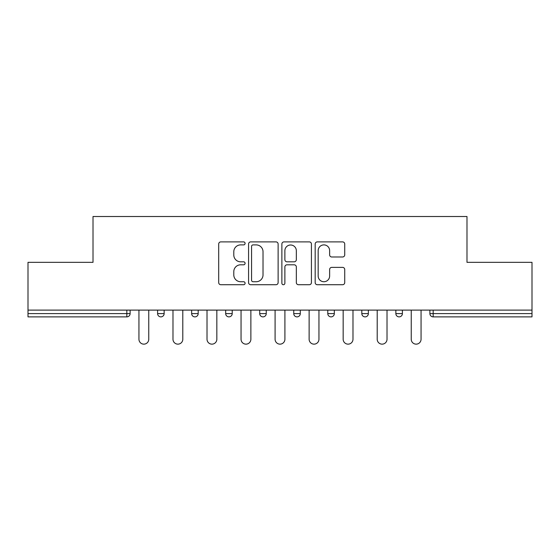 <?xml version="1.0" encoding="UTF-8"?>
<svg xmlns="http://www.w3.org/2000/svg" width="560" height="560" viewBox="0 0 560 560"><rect width="100%" height="100%" fill="white"/><g stroke="black" fill="none" stroke-linecap="round" stroke-linejoin="round"><path stroke-width="0.84" d="M245.091 243.397A1.498 1.498 0 0 0 243.593 241.892L220.836 241.892A2.142 2.142 0 0 0 218.694 244.034L218.694 282.583A2.142 2.142 0 0 0 220.836 284.725L243.593 284.725A1.498 1.498 0 0 0 245.091 283.227A1.498 1.498 0 0 0 243.593 281.729L240.646 281.729A6.853 6.853 0 0 1 233.793 274.876L233.793 271.663A6.853 6.853 0 0 1 240.646 264.81L243.593 264.81A1.498 1.498 0 0 0 245.091 263.312A1.498 1.498 0 0 0 243.593 261.814L240.646 261.814A6.853 6.853 0 0 1 233.793 254.961L233.793 251.748A6.853 6.853 0 0 1 240.646 244.895L243.593 244.895A1.498 1.498 0 0 0 245.091 243.397M342.587 256.991A2.142 2.142 0 0 0 344.729 254.849L344.729 244.034A2.142 2.142 0 0 0 342.587 241.892L317.317 241.892A2.142 2.142 0 0 0 315.175 244.034L315.175 282.583A2.142 2.142 0 0 0 317.317 284.725L342.587 284.725A2.142 2.142 0 0 0 344.729 282.583L344.729 269.521A2.142 2.142 0 0 0 342.587 267.379L331.772 267.379A2.142 2.142 0 0 0 329.63 269.521L329.63 276.003A5.726 5.726 0 0 1 323.904 281.729A5.726 5.726 0 0 1 318.171 276.003L318.171 250.621A5.726 5.726 0 0 1 323.904 244.895A5.726 5.726 0 0 1 329.63 250.621L329.63 254.849A2.142 2.142 0 0 0 331.772 256.991L342.587 256.991M28 310.114L28 262.332L93.016 262.332L93.016 216.51L466.984 216.51L466.984 262.332L532 262.332L532 310.114L28 310.114L28 313.6L126.833 313.6L126.833 310.114M278.124 244.034A2.142 2.142 0 0 0 275.982 241.892L250.712 241.892A2.142 2.142 0 0 0 248.57 244.034L248.57 282.583A2.142 2.142 0 0 0 250.712 284.725L275.982 284.725A2.142 2.142 0 0 0 278.124 282.583L278.124 244.034M284.018 241.892L309.288 241.892A2.142 2.142 0 0 1 311.43 244.034L311.43 282.583A2.142 2.142 0 0 1 309.288 284.725L298.473 284.725A2.142 2.142 0 0 1 296.331 282.583L296.331 266.952A2.142 2.142 0 0 0 294.189 264.81L287.014 264.81A2.142 2.142 0 0 0 284.872 266.952L284.872 283.227A1.498 1.498 0 0 1 283.374 284.725A1.498 1.498 0 0 1 281.876 283.227L281.876 244.034A2.142 2.142 0 0 1 284.018 241.892M126.833 316.876A3.276 3.276 0 0 0 130.109 313.6L126.833 313.6L126.833 316.876A3.276 3.276 0 0 0 130.109 313.6L130.109 310.114L130.109 313.6A3.276 3.276 0 0 1 126.833 316.876L28 316.876L28 313.6M532 310.114L532 316.876L433.167 316.876A3.276 3.276 0 0 1 429.891 313.6L429.891 310.114L429.891 313.6A3.276 3.276 0 0 0 433.167 316.876A3.276 3.276 0 0 1 429.891 313.6L532 313.6M157.598 310.114L157.598 313.6L157.598 310.114M160.874 316.876A3.276 3.276 0 0 1 157.598 313.6A3.276 3.276 0 0 0 160.874 316.876A3.276 3.276 0 0 0 164.143 313.6L164.143 310.114L164.143 313.6A3.276 3.276 0 0 1 160.874 316.876A3.276 3.276 0 0 1 157.598 313.6L164.143 313.6A3.276 3.276 0 0 1 160.874 316.876M191.639 310.114L191.639 313.6L191.639 310.114M198.184 310.114L198.184 313.6L198.184 310.114M232.218 310.114L232.218 313.6L225.673 313.6A3.276 3.276 0 0 0 228.942 316.876A3.276 3.276 0 0 1 225.673 313.6L225.673 310.114M259.707 313.6A3.276 3.276 0 0 0 262.983 316.876A3.276 3.276 0 0 0 266.252 313.6A3.276 3.276 0 0 1 262.983 316.876A3.276 3.276 0 0 0 266.252 313.6L266.252 310.114L266.252 313.6L259.707 313.6A3.276 3.276 0 0 0 262.983 316.876A3.276 3.276 0 0 1 259.707 313.6L259.707 310.114M293.748 310.114L293.748 313.6L293.748 310.114M300.293 310.114L300.293 313.6L300.293 310.114M334.327 310.114L334.327 313.6L327.782 313.6A3.276 3.276 0 0 0 331.058 316.876A3.276 3.276 0 0 1 327.782 313.6L327.782 310.114M361.816 310.114L361.816 313.6L361.816 310.114M368.361 310.114L368.361 313.6L368.361 310.114M395.857 310.114L395.857 313.6L395.857 310.114M402.402 310.114L402.402 313.6L402.402 310.114M194.908 316.876A3.276 3.276 0 0 1 191.639 313.6A3.276 3.276 0 0 0 194.908 316.876A3.276 3.276 0 0 0 198.184 313.6A3.276 3.276 0 0 1 194.908 316.876A3.276 3.276 0 0 1 191.639 313.6L198.184 313.6A3.276 3.276 0 0 1 194.908 316.876M232.218 313.6A3.276 3.276 0 0 1 228.942 316.876A3.276 3.276 0 0 0 232.218 313.6A3.276 3.276 0 0 1 228.942 316.876A3.276 3.276 0 0 1 225.673 313.6M297.017 316.876A3.276 3.276 0 0 1 293.748 313.6A3.276 3.276 0 0 0 297.017 316.876A3.276 3.276 0 0 0 300.293 313.6A3.276 3.276 0 0 1 297.017 316.876A3.276 3.276 0 0 1 293.748 313.6L300.293 313.6A3.276 3.276 0 0 1 297.017 316.876M331.058 316.876A3.276 3.276 0 0 0 334.327 313.6A3.276 3.276 0 0 1 331.058 316.876A3.276 3.276 0 0 1 327.782 313.6M365.092 316.876A3.276 3.276 0 0 1 361.816 313.6A3.276 3.276 0 0 0 365.092 316.876A3.276 3.276 0 0 0 368.361 313.6A3.276 3.276 0 0 1 365.092 316.876A3.276 3.276 0 0 1 361.816 313.6L368.361 313.6A3.276 3.276 0 0 1 365.092 316.876M399.126 316.876A3.276 3.276 0 0 1 395.857 313.6L402.402 313.6A3.276 3.276 0 0 1 399.126 316.876A3.276 3.276 0 0 0 402.402 313.6M253.071 244.895A1.498 1.498 0 0 0 251.573 246.393L251.573 280.231A1.498 1.498 0 0 0 253.071 281.729L256.172 281.729A6.853 6.853 0 0 0 263.025 274.876L263.025 251.748A6.853 6.853 0 0 0 256.172 244.895L253.071 244.895M296.331 250.726A5.726 5.726 0 0 0 290.598 245A5.726 5.726 0 0 0 284.872 250.726L284.872 259.672A2.142 2.142 0 0 0 287.014 261.814L294.189 261.814A2.142 2.142 0 0 0 296.331 259.672L296.331 250.726M138.943 339.241L138.943 310.114L138.943 339.241A4.907 4.907 0 0 0 143.857 344.148A4.907 4.907 0 0 0 148.764 339.241L148.764 310.114M172.984 339.241L172.984 310.114L172.984 339.241A4.907 4.907 0 0 0 177.891 344.148A4.907 4.907 0 0 0 182.798 339.241L182.798 310.114M207.018 339.241L207.018 310.114L207.018 339.241A4.907 4.907 0 0 0 211.925 344.148A4.907 4.907 0 0 0 216.839 339.241L216.839 310.114M241.052 339.241L241.052 310.114L241.052 339.241A4.907 4.907 0 0 0 245.966 344.148A4.907 4.907 0 0 0 250.873 339.241L250.873 310.114M275.093 339.241L275.093 310.114L275.093 339.241A4.907 4.907 0 0 0 280 344.148A4.907 4.907 0 0 0 284.907 339.241L284.907 310.114M309.127 339.241L309.127 310.114L309.127 339.241A4.907 4.907 0 0 0 314.034 344.148A4.907 4.907 0 0 0 318.948 339.241L318.948 310.114M343.161 339.241L343.161 310.114L343.161 339.241A4.907 4.907 0 0 0 348.075 344.148A4.907 4.907 0 0 0 352.982 339.241L352.982 310.114M377.202 339.241L377.202 310.114L377.202 339.241A4.907 4.907 0 0 0 382.109 344.148A4.907 4.907 0 0 0 387.016 339.241L387.016 310.114M411.236 339.241L411.236 310.114L411.236 339.241A4.907 4.907 0 0 0 416.143 344.148A4.907 4.907 0 0 0 421.057 339.241L421.057 310.114M433.167 310.114L433.167 316.876"/></g></svg>
